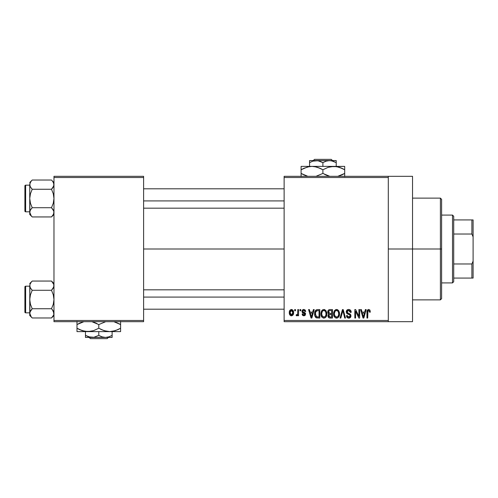 <?xml version="1.0" encoding="UTF-8"?>
<svg xmlns="http://www.w3.org/2000/svg" width="498" height="498" viewBox="0 0 498 498"><rect width="100%" height="100%" fill="white"/><g stroke="black" fill="none" stroke-linecap="round" stroke-linejoin="round"><path stroke-width="0.75" d="M388.303 249L412.531 249L412.531 176.317L412.531 249L388.303 249M143.611 249L284.128 249L143.611 249M284.128 176.317L388.303 176.317L284.128 176.317L284.128 177.531L388.303 177.531L388.303 320.469L284.128 320.469L284.128 176.317M388.303 176.317L388.303 177.531L284.128 177.531L284.128 321.683L284.128 320.469L388.303 320.469L388.303 321.683L284.128 321.683L388.303 321.683L388.303 176.317L412.531 176.317M294.704 309.569L294.704 310.777L295.47 310.777L295.47 309.569L294.704 309.569L294.704 310.777L295.47 310.777L295.47 309.569L294.704 309.569M299.989 309.569L299.989 310.777L300.755 310.777L300.755 309.569L299.989 309.569L299.989 310.777L300.755 310.777L300.755 309.569L299.989 309.569M313.385 309.569L312.719 312.103L310.049 312.103L309.383 309.569L308.579 309.569L311.038 318.048L311.848 318.048L314.194 309.569L313.385 309.569L312.719 312.103L310.049 312.103L309.383 309.569L308.579 309.569L311.038 318.048L311.848 318.048L314.194 309.569L313.385 309.569M326.097 310.789L324.553 309.544L322.611 309.806L321.478 311.094L320.949 313.005L321.048 315.259L322.025 317.319L323.513 318.129L325.287 317.718L326.258 316.597L326.831 314.443L326.097 310.789L323.881 309.457L321.677 310.752L320.911 313.796C320.78 316.149 321.764 317.6 323.881 318.16C326.034 317.587 327.024 316.099 326.856 313.696L326.097 310.789M338.758 310.789L337.532 309.656L335.882 309.544L334.339 310.752L333.666 312.607L333.71 315.259L334.426 316.989L335.82 318.048L337.563 317.942L338.727 316.921L339.399 315.184L339.48 312.937L338.758 310.789L336.548 309.457L334.339 310.752L333.573 313.796C333.442 316.149 334.432 317.6 336.542 318.16C338.696 317.587 339.686 316.099 339.524 313.696L338.758 310.789M348.644 309.457L346.894 310.142L346.241 311.916L346.894 313.591L350.082 315.134L350.007 316.56L349.036 317.151L347.816 316.89L347.231 315.514L346.459 315.626L347.062 317.419L348.781 318.16L350.654 317.133L350.841 314.997L350.094 313.995L347.367 312.837L347.112 311.312L347.697 310.646L348.949 310.484L349.926 311.026L350.424 312.433L351.196 312.321L350.542 310.304L348.644 309.457C347.125 309.563 346.322 310.385 346.241 311.916L347.411 313.933L349.963 314.941L350.2 315.807L348.756 317.164L347.231 315.514L346.459 315.626C346.508 317.164 347.28 318.01 348.781 318.16C350.187 318.041 350.916 317.263 350.972 315.832L347.006 311.904L348.569 310.447L350.424 312.433L351.196 312.321C351.158 310.59 350.306 309.638 348.644 309.457M365.364 309.569L364.698 312.103L362.027 312.103L361.361 309.569L360.552 309.569L363.017 318.048L363.826 318.048L366.173 309.569L365.364 309.569L364.698 312.103L362.027 312.103L361.361 309.569L360.552 309.569L363.017 318.048L363.826 318.048L366.173 309.569L365.364 309.569M369.896 310.055L368.452 309.47L367.213 310.435L366.939 318.048L367.711 318.048L367.941 310.833L369.049 310.553L369.584 312.209L370.356 312.103L369.896 310.055L368.688 309.457C367.331 309.8 366.752 310.746 366.939 312.29L366.939 318.048L367.711 318.048L367.823 311.088L368.651 310.447L369.584 312.209L370.356 312.103L369.964 310.167M358.902 309.569L358.902 316.355L355.653 309.569L354.825 309.569L354.825 318.048L355.597 318.048L355.597 311.25L358.853 318.048L359.674 318.048L359.674 309.569L358.902 309.569L358.902 316.355L355.653 309.569L354.825 309.569L354.825 318.048L355.597 318.048L355.597 311.25L358.853 318.048L359.674 318.048L359.674 309.569L358.902 309.569M342.456 309.569L340.034 318.048L340.844 318.048L342.879 310.559L344.697 318.048L345.494 318.048L343.209 309.569L342.456 309.569L340.034 318.048L340.844 318.048L342.879 310.559L344.697 318.048L345.494 318.048L343.209 309.569L342.456 309.569M330.087 309.569L328.674 309.899L327.871 311.088L327.964 313.261L328.792 314.138L328.064 315.159L328.095 316.753L329.234 317.936L332.471 318.048L332.471 309.569L330.087 309.569C328.537 309.632 327.752 310.466 327.74 312.059L328.792 314.138L327.958 315.913C328.026 317.282 328.736 317.992 330.081 318.048L332.471 318.048L332.471 309.569L330.087 309.569M317.55 309.569L316.137 309.893L315.19 310.995L314.661 313.118L314.829 315.676L316.162 317.768L319.809 318.048L319.809 309.569L317.55 309.569C315.402 310.011 314.431 311.443 314.63 313.852C314.481 315.601 315.078 316.946 316.429 317.892L319.809 318.048L319.809 309.569L317.55 309.569M304.023 309.463L302.454 310.024L301.969 311.449L302.417 312.763L304.77 313.927L304.751 314.549L303.836 314.966L303.126 314.692L302.852 313.97L302.081 314.082L302.585 315.365L303.867 315.844L305.137 315.365L305.573 313.721L305.031 312.788L302.94 311.854L302.809 310.908L304.01 310.36L304.944 311.549L305.716 311.437L305.187 310.03L303.83 309.457C302.628 309.557 302.006 310.223 301.969 311.449L304.832 314.213L303.836 314.966L302.852 313.97L302.081 314.082L303.867 315.844L305.604 314.089L302.94 311.854L302.74 311.294L303.78 310.341L304.944 311.549L305.716 311.437L303.45 309.488M297.785 309.569L297.642 314.026L297.138 314.699L296.354 314.63L296.129 315.514L296.764 315.838L297.785 314.748L297.785 315.732L298.557 315.732L298.557 309.569L297.785 309.569L297.642 314.026L296.908 314.742L296.354 314.63L296.129 315.514L296.864 315.844L297.785 314.748L297.785 315.732L298.557 315.732L298.557 309.569L297.785 309.569M291.454 309.457L289.712 310.584L289.307 312.713L289.886 314.991L291.454 315.844L293.179 314.742L293.602 312.651L293.179 310.559L291.454 309.457C289.873 309.862 289.157 310.945 289.307 312.713C289.195 314.419 289.911 315.464 291.454 315.844C293.017 315.452 293.733 314.387 293.602 312.651C293.727 310.914 293.011 309.849 291.454 309.457M53.971 321.683L143.611 321.683L143.611 320.469L53.971 320.469L53.971 177.531L143.611 177.531L143.611 320.469L143.611 176.317L53.971 176.317L143.611 176.317L143.611 177.531L53.971 177.531L53.971 176.317L53.971 320.469L143.611 320.469L143.611 321.683L53.971 321.683L53.971 320.469L53.971 321.683M412.531 321.683L412.531 249L412.531 321.683L388.303 321.683M366.995 311.35L366.951 311.823M363.714 315.558L363.359 317.164L362.289 313.093L364.436 313.093L363.359 317.164L362.289 313.093L364.436 313.093L363.608 315.956M351.152 311.785L351.04 311.256M350.542 310.304L350.156 309.93M346.241 311.916L346.253 312.227M347.143 313.784L347.511 313.983M348.133 314.201L348.743 314.375M349.926 311.026L350.287 311.686M339.48 312.937L339.35 312.184M333.61 313.005L333.585 313.404M333.573 313.796L333.585 314.163M336.38 317.158L334.961 316.292L334.345 313.827C334.202 312.016 334.942 310.889 336.555 310.447C338.123 310.858 338.858 311.941 338.752 313.684C338.926 315.551 338.186 316.709 336.536 317.164L334.675 315.738L334.351 313.541L335.086 311.169L336.692 310.453L338.291 311.574L338.733 314.257L338.042 316.429L336.225 317.139M328.593 314.3L328.157 314.923M328.543 311.63L329.271 310.665L331.705 310.559L331.705 313.535L330.18 313.535L328.506 312.053L329.271 310.665L331.705 310.559L331.705 313.535L328.96 313.217L328.674 311.231M329.906 317.045L328.823 316.373L328.991 314.904L331.705 314.524L331.705 317.058L330.361 317.058L328.73 315.776L329.446 314.605L331.705 314.524L331.705 317.058L329.757 317.027M328.761 315.408L328.885 315.06M326.819 312.937L326.688 312.184M320.949 313.005L320.917 313.404M320.911 313.796L320.917 314.163M323.719 317.158L322.299 316.292L321.683 313.827C321.54 312.016 322.274 310.889 323.887 310.447C325.462 310.858 326.19 311.941 326.084 313.684C326.265 315.551 325.524 316.709 323.874 317.164L322.007 315.738L321.689 313.541L322.424 311.169L324.024 310.453L325.63 311.574L326.065 314.257L325.375 316.429L323.563 317.139M315.514 317.189L315.919 317.606M315.446 314.717L315.713 311.792L317.649 310.559L319.037 310.559L319.037 317.058L316.572 316.89L315.402 313.865L315.713 311.792L316.442 310.814L319.037 310.559L319.037 317.058L316.23 316.641L315.402 313.865M311.742 315.558L311.387 317.164L310.31 313.093L312.458 313.093L311.387 317.164L310.31 313.093L312.458 313.093L311.636 315.956M305.573 313.721L305.467 313.373L305.573 313.721M304.72 312.595L304.384 312.445M296.908 314.742L297.592 314.182M290.452 315.545L290.925 315.769M291.069 310.403L291.43 310.341L292.83 312.657L291.473 314.966L290.079 312.657L291.43 310.341L292.388 310.858L292.78 311.904L292.587 314.107L291.66 314.948L290.515 314.45L290.085 313.03L290.322 311.2L291.249 310.354M363.434 316.759L363.359 317.164M363.048 315.857L362.93 315.421M315.993 311.238L316.442 310.814M311.536 316.355L311.455 316.759M311.387 317.164L311.275 316.666M440.394 249L440.394 299.877L440.394 249L412.531 249L440.394 249L440.394 198.123L440.394 249L441.608 249L440.394 249M441.608 298.663L441.608 249L441.608 298.663L440.394 299.877L412.531 299.877M441.608 199.337L441.608 249L441.608 199.337L440.394 198.123L412.531 198.123M53.566 214.152L51.499 216.947L53.274 214.719M31.866 216.586L32.221 216.947L51.499 216.947L53.971 214.476L51.499 216.947L32.221 216.947L31.225 215.846L29.743 212.335L30.434 209.963L32.221 207.716L30.434 203.234L29.743 198.484L30.44 193.734L32.221 189.259L30.44 187.024L29.743 184.64L29.924 185.847L29.743 184.64L30.44 182.262L29.924 183.438L31.225 181.129L30.197 182.722M32.221 180.027L31.225 181.123L32.221 180.027L31.225 181.123L32.221 180.027L51.499 180.027L32.221 180.027L29.743 182.498L32.221 180.027M31.779 208.176L30.44 209.957L32.221 207.716L51.499 207.716L32.221 207.716L30.434 203.234L29.743 198.484L29.924 213.536M51.941 208.176L53.79 211.121L53.971 212.335L53.28 214.713L53.79 213.536M51.848 180.388L53.274 182.256L53.971 184.64L53.286 187.011L51.941 188.798L53.79 185.847L51.499 189.259L32.221 189.259L51.499 189.259L53.28 193.741L53.971 198.484L53.28 203.24L51.499 207.716L53.79 211.121L53.796 213.524L53.796 211.14M31.779 188.798L30.44 187.024L29.743 184.64L29.743 212.335L30.44 209.951L29.93 211.121M25.628 211.812A0.728 0.728 0 0 1 24.9 211.084L24.9 185.891A0.728 0.728 0 0 1 25.628 185.163L29.743 185.163L25.628 185.163L25.628 211.812L29.743 211.812L25.628 211.812L25.628 185.163A0.728 0.728 0 0 0 24.9 185.891L24.9 211.084A0.728 0.728 0 0 0 25.628 211.812M53.971 184.708L53.79 183.426L53.79 185.847L53.796 183.445L52.477 181.104M30.154 182.822L29.743 184.64L29.743 198.484L30.44 193.734L32.221 189.259L30.44 187.018M53.79 211.121L53.529 210.442M51.499 216.947L52.495 215.846L51.499 216.947M29.924 185.835L29.924 183.445M30.197 214.252L30.434 214.7L30.197 214.252M31.225 215.846L29.743 212.335L29.743 214.476L32.221 216.947M29.743 212.266L29.924 211.14M30.44 209.951L31.225 208.818L30.44 209.957M51.941 188.798L52.495 188.157L51.499 189.259L53.28 193.741L53.971 198.484L53.28 203.24L51.499 207.716L53.28 209.957M53.971 182.498L52.514 181.154M53.516 182.722L53.286 182.268L53.516 182.722M52.495 188.157L53.28 187.018L52.495 188.157M143.611 200.912L284.128 200.912L143.611 200.912M284.128 297.088L143.611 297.088L284.128 297.088M452.508 215.08L453.715 216.294L453.715 219.929L453.715 216.294L452.508 215.08L441.608 215.08L452.508 215.08L452.508 282.92L441.608 282.92L452.508 282.92L452.508 215.08M453.715 281.706L452.508 282.92L453.715 281.706L453.715 278.071L453.715 281.706M453.715 234.016L453.715 263.984L453.715 219.929L453.715 234.016L471.886 234.016L473.1 236.886L473.1 261.114L471.886 263.984L453.715 263.984L453.715 278.071L453.715 263.984L471.886 263.984L471.886 278.071L473.1 278.071L473.1 261.114L473.1 278.071L471.886 278.071L471.886 263.984L473.1 261.114L473.1 219.929L453.715 219.929L471.886 219.929L471.886 234.016L471.886 219.929L473.1 219.929L473.1 236.886L471.886 234.016L453.715 234.016M453.715 278.071L471.886 278.071L453.715 278.071M30.154 186.457L29.93 185.854M53.516 214.252L53.286 214.7M53.566 315.178L51.499 317.973L53.516 315.278M31.866 317.612L32.221 317.973L51.499 317.973L53.971 315.502L51.499 317.973L32.221 317.973L31.225 316.877L29.743 313.36L30.434 310.989L32.221 308.741L30.434 304.259L29.743 299.516L30.44 294.76L32.221 290.284L30.44 288.049L29.743 285.665L29.924 286.873L29.924 284.476L31.225 282.154L30.154 283.848M32.221 281.053L31.225 282.154L32.221 281.053L31.225 282.154L32.221 281.053L51.499 281.053L32.221 281.053L29.743 283.524L32.221 281.053M31.779 309.202L29.924 312.153L32.221 308.741L51.499 308.741L32.221 308.741L30.434 304.259L29.743 299.516L29.743 315.502L29.743 313.36L30.197 315.278L31.243 316.896M51.941 309.202L53.79 312.146L53.79 314.562L53.796 312.165L53.971 313.36L52.495 309.843L53.274 310.976M51.941 289.824L53.28 288.043L51.499 290.284L32.221 290.284L51.499 290.284L53.28 294.766L53.971 299.516L53.28 304.266L51.499 308.741L52.495 309.843L51.499 308.741L53.28 304.266L53.971 299.516L53.28 294.766L51.499 290.284L53.79 286.879M31.779 289.824L30.44 288.049L29.743 285.665L29.93 312.146M25.628 312.837A0.728 0.728 0 0 1 24.9 312.109L24.9 286.916A0.728 0.728 0 0 1 25.628 286.188L29.743 286.188L25.628 286.188L25.628 312.837L29.743 312.837L25.628 312.837L25.628 286.188A0.728 0.728 0 0 0 24.9 286.916L24.9 312.109A0.728 0.728 0 0 0 25.628 312.837M53.971 285.734L53.79 284.458L53.971 285.665L53.286 288.037L53.971 285.665L53.79 284.464L53.796 286.86M30.44 283.281L29.924 284.464M29.93 286.879L30.185 287.558M51.848 281.414L53.796 284.476M51.499 317.973L52.495 316.877L51.499 317.973M29.924 286.86L29.743 299.516L30.44 294.76L32.221 290.284L30.44 288.043M29.743 313.292L29.743 315.502L32.221 317.973M31.225 309.843L30.44 310.982L31.225 309.843M53.971 283.524L51.499 281.053L53.79 284.458M51.499 281.053L52.477 282.129M53.516 283.748L53.286 283.3L53.516 283.748M53.566 311.543L53.796 314.555M30.197 283.748L30.434 283.3M29.924 312.165L29.924 314.555M314.499 159.36L331.282 159.36L314.499 159.36L313.279 160.574L314.499 159.36M332.508 160.574L331.282 159.36L332.508 160.574M336.218 162.634L332.981 161.147L336.218 162.634L336.218 166.388L336.218 160.574L329.558 160.574L332.975 161.147L336.218 162.634L336.218 160.723L336.218 162.634L331.276 160.717L316.23 160.574L319.654 161.147L322.891 162.634L322.891 166.388L322.891 162.634L326.115 161.153L329.558 160.574L336.218 160.574M312.806 161.147L309.569 162.634L309.569 166.388L309.569 162.634L312.788 161.153L317.954 160.717L322.891 162.634L326.115 161.153L329.558 160.574L309.569 160.574L309.569 162.634L312.788 161.153L316.23 160.574L309.569 160.574L309.569 162.634M307.677 166.948L311.991 166.388L314.811 166.631L320.289 168.399L322.891 169.762L322.891 173.429L322.891 169.762L317.606 167.328L322.891 169.762L328.163 167.334L333.797 166.388L301.091 166.388L344.697 166.388L330.952 166.631L336.617 166.631L342.095 168.399L339.431 167.334L344.697 169.762L342.101 168.399L344.697 169.762L344.697 173.429L337.8 176.317L341.889 174.885M338.204 166.973L333.797 166.388L336.617 166.631L342.095 168.399M322.891 173.429L328.176 175.862L322.891 173.429L315.993 176.317L322.891 173.429L329.794 176.317L326.128 175.072M329.39 176.217L329.794 176.317L329.39 176.217M316.398 166.973L314.836 166.631M303.898 168.305L309.127 166.637L311.991 166.388L314.811 166.631L319.654 168.112M301.091 166.631L301.091 173.429L306.376 175.862L301.091 173.429L301.091 176.56M307.583 176.217L301.091 173.429L301.091 169.762L307.453 167.004M344.697 176.56L344.697 166.631M342.96 168.816L344.697 169.762L344.697 168.399M322.891 169.762L328.163 167.334L333.797 166.388M301.091 167.328L301.091 169.762L303.88 168.312M302.211 169.133L301.091 169.762L301.091 168.405M316.392 166.967L311.991 166.388M321.204 168.841L320.295 168.405M338.179 166.967L336.66 166.637M344.697 175.862L344.697 173.429L341.902 174.879M307.608 176.224L303.693 174.792M301.091 174.786L301.091 173.429L302.828 174.368M325.487 174.786L324.584 174.35M343.57 174.057L344.697 173.429L344.697 174.786M309.569 161.147L309.569 160.723M108.408 337.426L107.182 338.64L90.399 338.64L89.179 337.426L90.399 338.64L107.182 338.64L108.408 337.426M105.458 337.426L102.034 336.853L98.791 335.366L98.791 331.612L98.791 335.366L93.879 337.277L88.706 336.853L85.469 335.366L85.469 331.612L85.469 337.426L85.469 335.366L90.406 337.283L105.458 337.426L102.034 336.853L98.791 335.366L93.879 337.277L85.469 337.426L112.118 337.426L112.118 335.366L108.9 336.847L105.458 337.426L108.9 336.847L112.118 335.366L112.118 331.612L112.118 337.426L105.458 337.426M108.483 336.978L108.888 336.853L108.483 336.978M114.104 321.783L120.597 324.572L120.597 328.238L115.331 330.666L109.697 331.612L120.597 331.612L120.597 330.672L120.597 331.612L76.991 331.612L76.991 330.672L76.991 331.612L87.891 331.612L82.294 330.678L76.991 328.238L76.991 324.572L83.888 321.683L79.798 323.115M105.29 331.027L109.697 331.612L104.094 330.678L98.791 328.238L98.791 324.572L105.694 321.683L98.791 324.572L98.791 328.238L93.524 330.666L87.891 331.612L90.736 331.369L85.071 331.369L79.593 329.601L82.27 330.672L76.991 328.238L76.991 329.601M95.56 322.928L91.893 321.683L98.791 324.572M76.991 321.44L76.991 328.238L79.587 329.601M83.483 331.027L87.891 331.612L109.697 331.612L112.542 331.369L117.789 329.695M98.791 328.238L104.076 330.672L98.791 328.238L93.524 330.666L87.891 331.612M105.296 331.033L106.852 331.369M120.597 331.369L120.597 324.572L115.312 322.138L120.597 324.572L120.597 321.44M120.597 329.141L120.597 329.595M119.47 328.867L117.802 329.688M102.034 329.888L106.871 331.369L109.697 331.612M101.387 329.601L100.484 329.159M83.515 331.033L85.027 331.363M76.991 331.369L76.991 328.238L78.728 329.184M120.597 330.672L120.597 328.238M114.073 321.776L117.995 323.208M120.597 323.214L120.597 324.572L118.86 323.632M96.195 323.214L97.104 323.65M78.111 323.943L79.78 323.121M76.991 323.669L76.991 324.572M76.991 322.138L76.991 323.214M112.118 336.853L112.118 337.277M85.469 335.366L85.469 337.426M90.399 338.64L89.179 337.426L90.399 338.64M143.611 188.798L284.128 188.798M143.611 208.176L284.128 208.176M284.128 309.202L143.611 309.202M284.128 289.824L143.611 289.824"/></g></svg>
